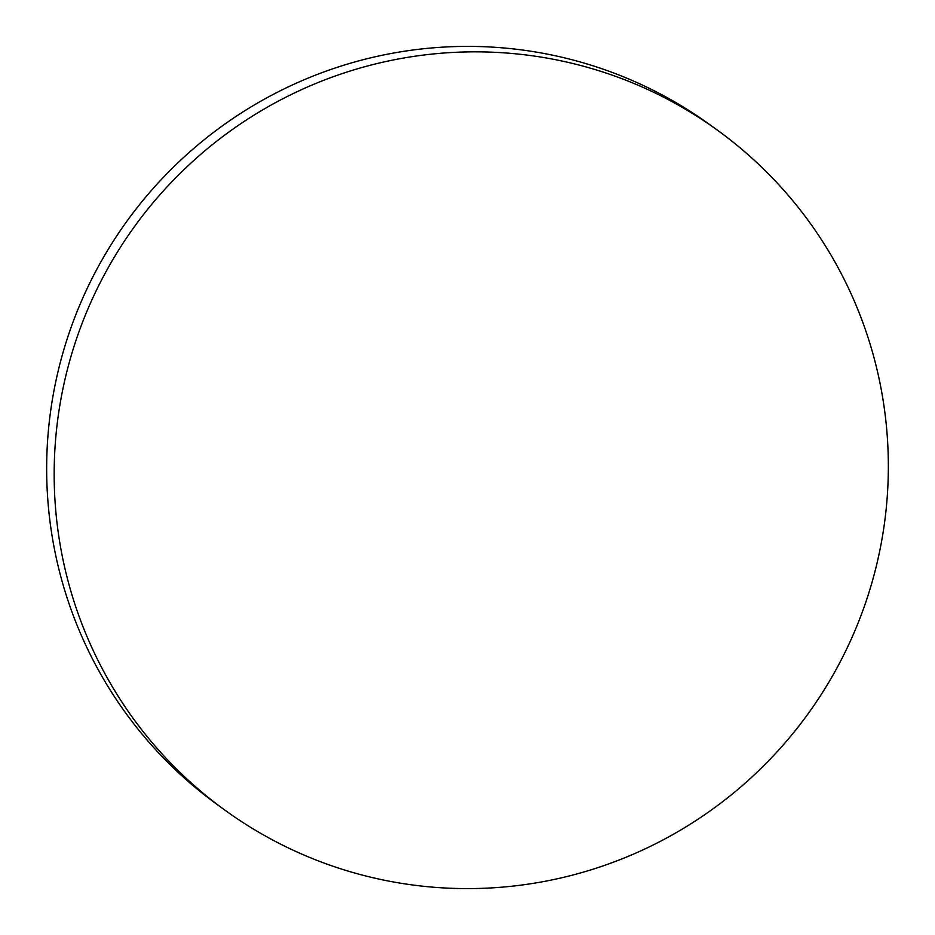 <?xml version="1.0" encoding="UTF-8"?>
<svg xmlns="http://www.w3.org/2000/svg" width="935" height="935" viewBox="0 0 935 935"><rect width="100%" height="100%" fill="white"/><g stroke="black" fill="none" stroke-linecap="round" stroke-linejoin="round"><path stroke-width="1.4" d="M717.285 130.082L709.77 124.635A419.792 415.666 125.9 0 0 603.765 69.377A419.792 415.666 125.9 0 0 70.861 328.033A419.792 415.666 125.9 0 0 217.715 804.918L225.23 810.365A419.792 415.666 125.9 0 0 331.235 865.623A419.792 415.666 125.9 0 0 864.139 606.967A419.792 415.666 125.9 0 0 717.285 130.082A419.792 415.666 125.9 0 0 611.28 74.823A419.792 415.666 125.9 0 0 78.376 333.468A419.792 415.666 125.9 0 0 225.23 810.365"/></g></svg>

